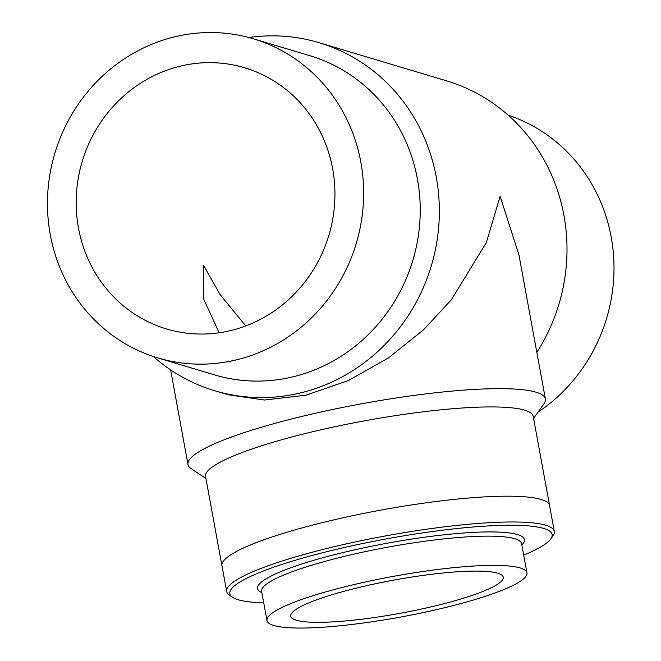 <?xml version="1.0" encoding="UTF-8"?>
<svg xmlns="http://www.w3.org/2000/svg" width="661" height="661" viewBox="0 0 661 661"><rect width="100%" height="100%" fill="white"/><g stroke="black" fill="none" stroke-linecap="round" stroke-linejoin="round"><path stroke-width="0.99" d="M332.632 168.687A136.315 128.746 106.7 0 1 166.465 328.938A136.315 128.746 106.7 0 1 82.212 161.433A136.315 128.746 106.7 0 1 244.636 67.761A136.315 128.746 106.7 0 1 332.632 168.687M245.768 325.947L220.039 294.5L203.646 265.482L203.762 299.177L219.113 332.797M360.823 162.102A166.564 157.31 -73.3 0 0 253.312 38.784A166.564 157.31 -73.3 0 0 54.846 153.245A166.564 157.31 -73.3 0 0 157.789 357.915A166.564 157.31 -73.3 0 0 360.823 162.102M508.102 115.121A166.564 157.31 106.7 0 1 611.185 237.043A166.564 157.31 106.7 0 1 537.914 412.282M157.789 357.915L214.387 374.853A166.564 157.31 -73.3 0 0 417.422 179.04A166.564 157.31 -73.3 0 0 309.91 55.722L253.312 38.784M153.352 356.51A181.684 171.596 -73.3 0 0 214.808 390.767A181.684 171.596 -73.3 0 0 299.301 393.212A181.684 171.596 -73.3 0 0 436.285 177.181A181.684 171.596 -73.3 0 0 319.007 42.659A181.684 171.596 -73.3 0 0 248.833 37.52M319.007 42.659L446.646 80.865A181.684 171.596 106.7 0 1 536.839 352.371M549.638 506.029A166.564 26.043 169.6 0 0 549.588 505.615A166.564 26.043 169.6 0 0 541.037 499.435A166.564 26.043 169.6 0 0 356.874 514.803A166.564 26.043 169.6 0 0 221.939 565.75A166.564 26.043 169.6 0 0 222.038 566.155M549.588 505.615L533.204 416.356A166.564 26.043 169.6 0 0 524.66 410.175A166.564 26.043 169.6 0 0 340.498 425.544A166.564 26.043 169.6 0 0 205.554 476.49L221.939 565.75M214.808 390.767L228.326 394.815L264.507 400.021L305.927 395.195L348.38 380.562L388.552 357.841L423.412 329.905L451.347 299.813L486.38 242.488L500.104 196.284L518.902 254.667L545.383 398.938A181.684 28.406 169.6 0 0 536.063 392.196A181.684 28.406 169.6 0 0 335.177 408.952A181.684 28.406 169.6 0 0 187.988 464.534A181.684 28.406 169.6 0 0 191.054 468.542L205.935 478.531M533.576 418.396L543.945 403.772A181.684 28.406 169.6 0 0 545.383 398.938M232.581 597.288L229.507 595.222A166.539 26.035 -10.4 0 1 226.698 591.545A166.539 26.035 -10.4 0 1 238.522 578.772A166.539 26.035 -10.4 0 1 419.405 530.262A166.539 26.035 -10.4 0 1 554.298 531.419A166.539 26.035 -10.4 0 1 552.976 535.848L550.836 538.872A163.854 25.622 169.6 0 0 386.355 538.897A163.854 25.622 169.6 0 0 232.581 597.288A163.854 25.622 169.6 0 0 263.722 602.84M523.694 555.133A163.854 25.622 169.6 0 0 540.5 547.077A163.854 25.622 169.6 0 0 550.836 538.872M276.364 610.433A132.159 20.665 169.6 0 0 266.978 620.563A132.159 20.665 169.6 0 0 400.698 617.035A132.159 20.665 169.6 0 0 526.949 572.856A132.159 20.665 169.6 0 0 419.909 571.939A132.159 20.665 169.6 0 0 276.364 610.433M298.375 607.922A108.032 16.889 169.6 0 0 290.7 616.209A108.032 16.889 169.6 0 0 400.012 613.325A108.032 16.889 169.6 0 0 503.228 577.21A108.032 16.889 169.6 0 0 415.719 576.458A108.032 16.889 169.6 0 0 298.375 607.922M261.855 592.653A135.645 21.21 -10.4 0 1 387.148 543.226A135.645 21.21 -10.4 0 1 521.826 544.937M526.949 572.856L521.587 543.623A132.159 20.665 169.6 0 0 414.538 542.706A132.159 20.665 169.6 0 0 271.002 581.201A132.159 20.665 169.6 0 0 261.616 591.339L266.978 620.563M187.988 464.534L170.612 369.863M221.889 565.337L226.698 591.545M549.489 505.211L554.298 531.419"/></g></svg>
